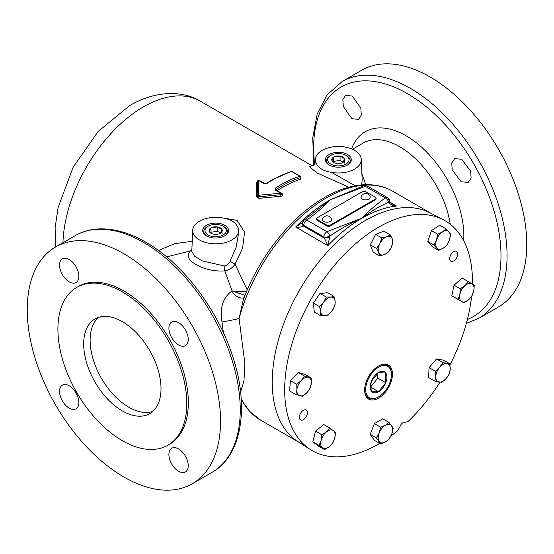 <?xml version="1.0" encoding="UTF-8"?>
<svg xmlns="http://www.w3.org/2000/svg" width="554" height="554" viewBox="0 0 554 554"><rect width="100%" height="100%" fill="white"/><g stroke="black" fill="none" stroke-linecap="round" stroke-linejoin="round"><path stroke-width="0.83" d="M98.418 317.407A54.68 31.571 -120 0 0 94.007 361.977A54.68 31.571 -120 0 0 128.791 407.211A54.68 31.571 -120 0 0 152.717 411.449M122.344 410.936A54.68 31.571 -120 0 0 149.684 413.644A54.68 31.571 -120 0 0 158.07 369.83A54.68 31.571 -120 0 0 122.344 321.645A54.68 31.571 -120 0 0 95.011 318.938A54.68 31.571 -120 0 0 86.625 362.752A54.68 31.571 -120 0 0 122.344 410.936M352.316 96.077L345.571 95.35L342.878 99.568L343.286 106.41L351.845 118.674L358.57 119.415L361.277 115.19L360.889 108.321L352.316 96.077M461.676 159.22L454.612 158.673L451.78 162.959L452.189 169.801L461.198 181.816L468.282 182.349L471.108 178.056L470.671 171.221L461.676 159.22M69.215 385.806A13.67 7.895 -120 0 0 62.38 385.127A13.67 7.895 -120 0 0 60.282 396.082A13.67 7.895 -120 0 0 69.215 408.125A13.67 7.895 -120 0 0 76.05 408.804A13.67 7.895 -120 0 0 78.142 397.848A13.67 7.895 -120 0 0 69.215 385.806M69.215 259.528A13.67 7.895 -120 0 0 62.38 258.85A13.67 7.895 -120 0 0 60.282 269.805A13.67 7.895 -120 0 0 69.215 281.854A13.67 7.895 -120 0 0 76.05 282.526A13.67 7.895 -120 0 0 78.142 271.578A13.67 7.895 -120 0 0 69.215 259.528M178.568 322.663A13.67 7.895 -120 0 0 171.74 321.985A13.67 7.895 -120 0 0 169.642 332.94A13.67 7.895 -120 0 0 178.568 344.99A13.67 7.895 -120 0 0 185.403 345.661A13.67 7.895 -120 0 0 187.501 334.713A13.67 7.895 -120 0 0 178.568 322.663M178.568 448.941A13.67 7.895 -120 0 0 171.74 448.262A13.67 7.895 -120 0 0 169.642 459.218A13.67 7.895 -120 0 0 178.568 471.26A13.67 7.895 -120 0 0 185.403 471.939A13.67 7.895 -120 0 0 187.501 460.983A13.67 7.895 -120 0 0 178.568 448.941M453.719 260.941A5.692 3.289 120 0 0 457.438 255.92A5.692 3.289 120 0 0 456.565 251.357A5.692 3.289 120 0 0 453.719 251.641A5.692 3.289 120 0 0 449.993 256.661A5.692 3.289 120 0 0 450.873 261.225A5.692 3.289 120 0 0 453.719 260.941M303.391 419.627A5.692 3.289 120 0 0 307.117 414.607A5.692 3.289 120 0 0 306.244 410.043A5.692 3.289 120 0 0 303.391 410.327A5.692 3.289 120 0 0 299.672 415.348A5.692 3.289 120 0 0 300.545 419.911A5.692 3.289 120 0 0 303.391 419.627M346.7 155.833L345.897 155.369A10.685 6.17 0 0 0 330.793 155.369A10.685 6.17 0 0 0 330.793 164.095A10.685 6.17 0 0 0 345.897 164.095A10.685 6.17 0 0 0 345.897 155.369L346.7 155.833A11.814 6.821 0 0 1 347.081 165.244M330.793 155.369L329.997 155.833A11.814 6.821 0 0 0 329.616 165.244M343.21 162.26L340.045 160.431L333.695 161.415L333.695 157.045A6.579 3.795 0 0 0 331.991 160.715A6.579 3.795 0 0 0 333.695 162.419A6.579 3.795 0 0 0 336.645 163.402A6.579 3.795 0 0 0 342.995 162.419L344.699 158.749L340.045 156.069L333.695 157.045L331.991 160.715L334.318 162.779M361.187 196.788A4.557 2.631 0 0 0 363.549 199.592A4.557 2.631 0 0 0 368.888 199.128A4.557 2.631 0 0 0 370.148 196.788A4.702 4.702 0 0 0 361.187 196.788M322.525 219.114A4.557 2.631 0 0 0 324.886 221.919A4.557 2.631 0 0 0 330.226 221.448A4.557 2.631 0 0 0 331.486 219.114A4.702 4.702 0 0 0 322.525 219.114M379.656 443.401A132.773 76.66 -60 0 1 378.555 444.045A132.773 76.66 -60 0 1 310.552 449.64L297.99 441.649A132.136 76.293 -60 0 1 279.791 335.253A132.136 76.293 -60 0 1 365.668 220.298A132.136 76.293 -60 0 1 430.084 212.847L443.283 219.737A132.773 76.66 -60 0 1 472.417 284.063M388.458 199.578A4.377 1.918 167.4 0 1 389.635 200.534A4.377 4.377 0 0 0 387.551 197.702L367.441 186.089A4.377 4.377 0 0 0 363.292 185.971L363.292 185.971A4.377 2.341 63.4 0 1 365.252 186.31L330.205 199.828L304.368 219.993A4.377 2.694 56.4 0 1 306.791 220.063C315.628 213.726 323.432 206.981 330.205 199.828C318.356 206.69 306.847 215.755 295.663 227.029C298.848 227.417 301.438 227.092 303.433 226.06L303.696 225.291L323.813 236.904L327.885 245.637C338.75 234.183 350.107 225.021 361.956 218.158L326.902 231.676A4.377 2.341 63.4 0 1 329.678 236.219C339.976 229.072 350.737 223.054 361.956 218.158C368.722 211.005 376.526 204.26 385.369 197.917A4.377 2.694 56.4 0 1 388.569 202.217C379.275 206.386 370.404 211.697 361.956 218.158C373.798 211.344 385.314 207.3 396.498 206.019C393.368 205.825 390.812 204.717 388.832 202.702L388.569 202.217A4.377 1.918 167.4 0 0 389.635 200.534L389.815 201.227A4.377 1.544 163 0 1 388.832 202.702M240.574 391.837L243.982 380.785L244.882 363.479L239.086 318.536L243.344 299.652M281.709 193.491L282.36 193.865C283.482 194.994 282.983 195.791 280.857 196.261L258.96 198.339L256.765 197.065L256.592 182.252L257.638 181.033M192.238 241.309L174.69 243.649L158.506 250.519M247.257 289.922L235.041 264.21L242.569 248.227L244.577 232.147L237.091 220.374L222.071 217.847M361.887 173.43L365.695 184.669M470.048 307.124L471.142 300.164M342.067 81.59L361.762 70.22A136.693 78.924 60 0 1 430.105 76.992A136.693 78.924 60 0 1 519.41 197.453A136.693 78.924 60 0 1 498.455 306.985L478.76 318.356A136.693 78.924 60 0 0 499.715 208.823A136.693 78.924 60 0 0 410.41 88.363A136.693 78.924 60 0 0 342.067 81.59L327.109 94.873L317.2 114.062L312.733 137.904L313.793 165.099M166.615 256.855L190.313 251.031C186.289 255.449 188.111 259.895 195.763 264.376C204.412 269.306 214.1 271.502 224.827 270.954C228.996 270.186 232.403 267.935 235.041 264.21A4.377 0.464 -150 0 0 230.028 261.398C228.809 263.995 226.898 265.511 224.287 265.962L202.085 260.837L194.399 256.01L191.809 251.35L192.716 230.242A22.949 13.248 180 0 1 222.507 217.923C230.339 219.225 235.353 222.119 237.555 226.614A22.949 13.248 180 0 1 238.594 230.242A22.949 13.248 180 0 1 215.651 243.815A22.949 13.248 180 0 1 192.716 230.242M123.895 253.78A136.693 78.924 -120 0 0 55.545 247.015A136.693 78.924 -120 0 0 34.59 356.547A136.693 78.924 -120 0 0 123.895 477.008A136.693 78.924 -120 0 0 192.238 483.781A136.693 78.924 -120 0 0 213.193 374.241A136.693 78.924 -120 0 0 123.895 253.78M300.767 177.626L301.071 179.101A1.094 0.762 73 0 1 300.476 177.682A1.094 0.464 -169.3 0 0 300.78 177.439L300.78 177.439A1.094 1.094 0 0 0 300.247 176.29L292 171.525A1.094 0.63 120 0 0 291.633 171.505A116.098 67.034 120 0 0 272.873 179.821A116.098 67.034 120 0 0 267.09 183.395L263.988 183.547L258.628 180.452L258.566 195.271A1.094 0.783 179.3 0 0 257.658 196.171A1.094 0.762 -13.1 0 0 258.76 196.808L257.658 196.171L257.603 181.359A1.094 0.852 -179.7 0 1 257.603 181.297L257.645 196.054A1.094 1.094 0 0 0 257.672 196.289L257.672 196.289A1.094 0.776 -0.8 0 1 256.765 197.065M282.36 193.865A1.094 0.63 -60 0 1 282.305 193.9A1.094 0.63 -60 0 1 281.854 193.99M167.91 445.208L169.455 444.315A91.133 52.616 -120 0 0 183.429 371.291A91.133 52.616 -120 0 0 123.895 290.988A91.133 52.616 -120 0 0 78.329 286.473L76.784 287.367A91.133 52.616 -120 0 0 62.81 360.391A91.133 52.616 -120 0 0 122.344 440.693A91.133 52.616 -120 0 0 167.91 445.208A91.133 52.616 -120 0 0 181.878 372.184A91.133 52.616 -120 0 0 122.344 291.882A91.133 52.616 -120 0 0 76.784 287.367M224.806 225.284A12.943 7.472 0 0 0 206.504 225.284A12.943 7.472 0 0 0 206.504 235.852L206.504 235.852A12.943 7.472 0 0 0 224.806 235.852A12.943 7.472 0 0 0 224.806 225.284M208.103 226.205A10.685 6.17 0 0 0 208.103 234.931A10.685 6.17 0 0 0 223.207 234.931A10.685 6.17 0 0 0 223.207 226.205A10.685 6.17 0 0 0 208.103 226.205L207.3 226.669A11.814 6.821 0 0 0 206.919 236.08M347.497 154.448A12.943 7.472 0 0 0 329.194 154.448A12.943 7.472 0 0 0 329.194 165.016L329.194 165.016A12.943 7.472 0 0 0 347.497 165.016A12.943 7.472 0 0 0 347.497 154.448M391.401 373.777A18.199 10.505 120 0 0 378.181 367.427A18.199 10.505 120 0 0 365.688 389.497A18.199 10.505 120 0 0 377.8 397.336A18.199 10.505 120 0 0 391.422 374.636A18.199 10.505 120 0 0 391.401 373.777L391.366 373.133A18.919 10.921 120 0 0 378.285 366.152M378.555 365.993L378.555 365.993A19.681 11.364 120 0 0 364.636 390.099A19.681 11.364 120 0 0 378.555 398.132A19.681 11.364 120 0 0 392.474 374.026A19.681 11.364 120 0 0 378.555 365.993M310.552 449.64A132.773 76.66 -60 0 1 292.263 342.732A132.773 76.66 -60 0 1 378.555 227.223A132.773 76.66 -60 0 1 443.283 219.737M471.599 296.404A132.773 76.66 -60 0 1 449.959 364.795M439.918 382.26A132.773 76.66 -60 0 1 408.132 421.449L405.064 422.453A4.543 2.618 120 0 0 402.883 422.73A4.543 2.618 120 0 0 399.822 427.106L397.495 430.88A132.773 76.66 -60 0 1 390.916 435.963M370.224 386.872A11.786 6.807 120 0 0 371.339 391.041A11.786 6.807 120 0 0 378.555 391.685A11.786 6.807 120 0 0 385.771 382.71A11.786 6.807 120 0 0 385.771 373.084A11.786 6.807 120 0 0 378.555 372.44A11.786 6.807 120 0 0 371.339 381.422A11.786 6.807 120 0 0 370.224 386.872M370.695 385.861L371.339 391.041L378.555 391.685L385.771 382.71L385.771 373.084L378.555 372.44L371.339 381.422L370.695 385.861M364.643 389.781A18.919 10.921 120 0 0 377.232 397.627L377.8 397.336M211.005 233.255A6.579 3.795 0 0 0 213.955 234.238A6.579 3.795 0 0 0 220.305 233.255A6.579 3.795 0 0 0 222.009 229.585A6.579 3.795 0 0 0 217.355 226.905A6.579 3.795 0 0 0 211.005 227.881A6.579 3.795 0 0 0 209.301 231.551A6.579 3.795 0 0 0 211.005 233.255M224.003 226.669L223.207 226.205L224.003 226.669A11.814 6.821 0 0 1 224.384 236.08M376.45 438.013L380.633 443.969L385.466 441.926L388.998 439.135L391.733 434.121L393.181 428.36L388.998 422.411L385.466 425.195L380.633 427.238L379.192 432.999L376.45 438.013L370.19 434.398L374.372 423.623L380.633 427.238M380.633 443.969L374.372 440.354L370.19 434.398M374.372 423.623L382.738 418.796L388.998 422.411M391.733 434.121A10.242 5.914 -60 0 1 385.466 441.926A10.242 5.914 -60 0 1 379.192 441.365A10.242 5.914 -60 0 1 379.192 432.999A10.242 5.914 120 0 1 385.466 425.195A10.242 5.914 -60 0 1 391.733 425.756A10.242 5.914 -60 0 1 391.733 434.121M324.547 449.592L318.287 445.977L312.816 441.836L315.558 431.13L323.771 424.565L330.032 428.18L326.569 431.836L321.819 434.738L321.091 440.465L319.076 445.451L324.547 449.592L329.305 446.683L332.76 443.027L334.782 438.048L335.502 432.321L330.032 428.18M320.6 315.69L314.34 312.075L313.335 303.066L320.032 293.412L327.719 292.761L333.979 296.376L330.78 297.076L326.292 297.027L323.591 302.228L319.603 306.681L320.745 311.563L320.6 315.69L325.094 315.738L328.293 315.046L332.282 310.586L334.983 305.386L335.128 301.258L333.979 296.376M438.63 250.408L432.369 246.793L427.736 241.433L431.448 230.63L439.793 225.194L446.053 228.809L442.528 231.904L437.708 234.245L436.497 240.021L433.997 245.048L438.63 250.408L443.449 248.06L446.981 244.972L449.481 239.944L450.686 234.176L446.053 228.809M434.89 381.145L428.63 377.53L429.073 367.634L436.524 358.95L443.532 360.162L449.8 363.777L442.784 362.565L439.703 367.274L435.333 371.249L435.756 376.568L434.89 381.145L441.905 382.357L446.275 378.389L449.356 373.673L450.222 369.103L449.8 363.777M463.94 302.872L451.815 295.76L454.045 285.165L462.14 278.066L468.4 281.681L465 285.608L460.305 288.779L459.841 294.451L458.075 299.375L463.94 302.872L468.636 299.7L472.036 295.774L473.802 290.85L474.266 285.178L468.4 281.681M379.518 255.837L373.257 252.222L370.301 244.896L375.598 234.363L383.853 231.163L390.113 234.778L386.637 236.752L381.865 237.978L379.857 243.615L376.561 248.511L378.687 252.548L379.518 255.837L384.289 254.611L387.772 252.638L391.069 247.742L393.07 242.105L392.239 238.816L390.113 234.778M295.781 394.476L289.52 390.861L290.497 380.702L298.177 372.447L304.88 374.345L311.14 377.96L304.437 376.062L301.244 380.563L296.757 384.317L296.916 389.767L295.781 394.476L302.491 396.373L306.978 392.613L310.171 388.112L311.306 383.41L311.14 377.96M312.816 441.836L319.076 445.451M315.558 431.13L321.819 434.738M334.782 438.048A10.242 5.914 -60 0 1 329.305 446.683A10.242 5.914 -60 0 1 322.463 447.895A10.242 5.914 -60 0 1 321.091 440.465A10.242 5.914 120 0 1 326.569 431.836A10.242 5.914 -60 0 1 333.418 430.624A10.242 5.914 -60 0 1 334.782 438.048M290.497 380.702L296.757 384.317M298.177 372.447L304.437 376.062M311.306 383.41A10.242 5.914 -60 0 1 306.978 392.613A10.242 5.914 -60 0 1 299.783 395.798A10.242 5.914 -60 0 1 296.916 389.767A10.242 5.914 120 0 1 301.244 380.563A10.242 5.914 -60 0 1 308.44 377.385A10.242 5.914 -60 0 1 311.306 383.41M313.335 303.066L319.603 306.681M320.032 293.412L326.292 297.027M335.128 301.258A10.242 5.914 -60 0 1 332.282 310.586A10.242 5.914 -60 0 1 325.094 315.738A10.242 5.914 -60 0 1 320.745 311.563A10.242 5.914 120 0 1 323.591 302.228A10.242 5.914 -60 0 1 330.78 297.076A10.242 5.914 -60 0 1 335.128 301.258M370.301 244.896L376.561 248.511M375.598 234.363L381.865 237.978M392.239 238.816A10.242 5.914 -60 0 1 391.069 247.742A10.242 5.914 -60 0 1 384.289 254.611A10.242 5.914 -60 0 1 378.687 252.548A10.242 5.914 120 0 1 379.857 243.615A10.242 5.914 -60 0 1 386.637 236.752A10.242 5.914 -60 0 1 392.239 238.816M427.736 241.433L433.997 245.048M431.448 230.63L437.708 234.245M449.017 231.863A10.242 5.914 -60 0 1 449.481 239.944A10.242 5.914 -60 0 1 443.449 248.06A10.242 5.914 -60 0 1 436.961 248.102A10.242 5.914 120 0 1 436.497 240.021A10.242 5.914 -60 0 1 442.528 231.904A10.242 5.914 -60 0 1 449.017 231.863M451.815 295.76L458.075 299.375M454.045 285.165L460.305 288.779M471.98 283.807A10.242 5.914 -60 0 1 473.802 290.85A10.242 5.914 -60 0 1 468.636 299.7A10.242 5.914 -60 0 1 461.655 301.501A10.242 5.914 120 0 1 459.841 294.451A10.242 5.914 -60 0 1 465 285.608A10.242 5.914 -60 0 1 471.98 283.807M429.073 367.634L435.333 371.249M436.524 358.95L442.784 362.565M446.94 363.542A10.242 5.914 -60 0 1 450.222 369.103A10.242 5.914 -60 0 1 446.275 378.389A10.242 5.914 -60 0 1 439.045 382.128A10.242 5.914 120 0 1 435.756 376.568A10.242 5.914 -60 0 1 439.703 367.274A10.242 5.914 -60 0 1 446.94 363.542M220.305 233.255L222.009 229.585L217.355 226.905L211.005 227.881L209.301 231.551L211.628 233.615M220.52 233.096L217.355 231.267L211.005 232.251L210.679 232.943M211.005 232.251L211.005 227.881M217.355 231.267L217.355 226.905M222.009 233.954L222.009 229.585M370.723 386.879L377.78 378.098L377.78 373.071M370.744 387.177L378.555 391.685M377.78 378.098L385.771 382.71M327.005 225.243A2.188 1.26 0 0 0 330.101 225.243L375.46 199.052A2.188 1.26 0 0 0 376.104 198.159A2.188 1.26 0 0 0 375.46 197.266L365.668 191.615A2.188 1.26 0 0 0 362.572 191.615L317.207 217.805A2.188 1.26 0 0 0 316.569 218.698A2.188 1.26 0 0 0 317.207 219.592L327.005 225.243L327.005 225.956A2.188 1.26 0 0 0 330.101 225.956L375.46 199.765A2.188 1.26 0 0 0 376.104 198.872L376.104 198.159M316.569 218.698L316.569 219.405A2.188 1.26 0 0 0 317.207 220.298L327.005 225.956M311.66 165.805L311.66 165.805C313.896 165.445 315.101 164.261 315.281 162.26L316.445 163.693C318.647 168.181 323.661 171.075 331.493 172.377L355.128 185.763M316.445 163.693A22.949 13.248 180 0 1 315.406 159.407A22.949 13.248 180 0 1 338.349 146.485A22.949 13.248 180 0 1 361.284 159.407A22.949 13.248 180 0 1 331.493 172.377M280.857 196.261L280.698 193.194L275.331 190.091L275.345 188.159A116.098 67.034 -60 0 1 281.127 184.586A116.098 67.034 -60 0 1 299.88 176.262L291.633 171.505A1.094 0.762 -107 0 0 291.134 171.428L272.333 179.766L266.543 183.346L264.604 183.45L259.244 180.355A1.094 1.094 0 0 0 257.603 181.297A1.094 0.852 -179.7 0 1 258.628 180.452A1.094 0.63 -60 0 1 259.244 180.355M280.774 194.731A1.094 0.693 176.7 0 0 281.854 193.976L281.854 193.976A1.094 1.094 0 0 0 281.314 193.09A1.094 0.63 120 0 1 281.536 193.526L280.774 194.731L258.76 196.808L258.96 198.339M258.76 196.808L258.566 195.271L280.698 193.194A1.094 0.63 120 0 1 281.314 193.09L275.947 189.994A1.094 0.63 120 0 0 275.331 190.091M257.603 181.47L257.61 181.414A1.094 0.845 0.2 0 1 256.592 182.252M302.546 222.569A4.377 3.172 -156.5 0 0 302.512 222.66L302.512 222.66A4.377 3.172 -156.5 0 0 303.433 226.06L324.028 237.95A4.377 1.378 -13.9 0 0 329.665 236.863L329.678 236.219A4.377 1.745 -9.3 0 1 323.813 236.904A4.377 2.528 -60 0 1 326.902 231.676L306.791 220.063A4.377 2.528 -60 0 0 303.696 225.291A4.377 2.978 -164.5 0 1 302.574 222.466L302.574 222.466A4.377 2.978 -164.5 0 1 303.585 221.15M304.368 219.993A4.377 4.377 0 0 0 302.574 222.466L295.663 227.029L327.885 245.637L329.665 236.863M223.401 332.698L221.981 321.957C219.613 308.197 222.798 297.962 231.53 291.266L232.057 290.933L224.827 270.954A4.377 1.62 84.7 0 1 224.287 265.962M191.913 248.995L190.313 251.031A4.377 3.663 -139.8 0 0 191.843 250.547M221.981 321.957A13.85 0.609 168.8 0 0 239.086 318.536A132.136 76.293 120 0 1 326.638 197.771A132.136 76.293 120 0 1 392.71 191.227C386.013 187.384 378.59 185.223 370.432 184.752C355.827 184.039 340.502 188.312 324.457 197.549C291.092 216.482 258.988 257.028 243.338 299.679M231.53 291.266A13.85 8.054 -122.5 0 0 244.099 297.671M246.405 291.923L232.057 290.933L245.013 295.33M389.815 201.227C389.725 201.794 390.743 202.833 392.876 204.35L396.498 206.019L390.757 202.709M357.579 188.637L330.205 199.828L363.292 185.971M361.603 184.891L362.178 180.299L361.284 159.407M348.805 187.19L317.117 172.987L309.354 166.678L311.902 165.819M238.691 232.542L236.136 247.195L230.028 261.398M344.699 163.118L344.699 158.749A6.579 3.795 0 0 0 340.045 156.069A6.579 3.795 0 0 0 333.695 157.045M340.045 160.431L340.045 156.069M333.695 161.415L333.376 162.107M342.995 162.419A6.579 3.795 0 0 0 344.699 158.749M241.198 398.658A132.136 76.293 120 0 0 260.574 420.098L249.709 411.49L241.274 399.766M301.071 179.101A113.916 65.767 120 0 0 282.672 187.266A113.916 65.767 120 0 0 277.132 190.68M75.24 235.644C82.165 231.669 89.845 229.439 98.28 228.954C113.362 228.234 129.193 232.645 145.778 242.195C182.183 262.79 217.029 308.391 232.216 354.969C249.702 406.124 242.25 455.499 211.933 472.41A136.693 78.924 60 0 0 232.888 362.87A136.693 78.924 60 0 0 143.59 242.41A136.693 78.924 60 0 0 75.24 235.644L55.545 247.015L55.13 227.652L58.108 207.501L73.183 167.163L98.197 131.409L129.761 105.516C155.355 90.669 182.093 90.067 200.382 101.23A113.916 65.767 120 0 0 143.431 106.874A113.916 65.767 120 0 0 62.941 242.742M450.257 224.252A72.906 42.09 -120 0 0 399.628 146.678A72.906 42.09 -120 0 0 363.175 143.064L352.427 149.268M351.561 148.901A81.701 47.166 60 0 1 406.068 135.778A81.701 47.166 60 0 1 463.677 240.741M467.389 319.436A132.475 76.487 -120 0 0 495.38 215.707A132.475 76.487 -120 0 0 407.322 93.598A132.475 76.487 -120 0 0 314.665 164.157M300.247 176.29A1.094 0.63 120 0 0 299.88 176.262A1.094 0.762 -107 0 1 300.476 177.682A115.003 66.397 120 0 0 281.896 185.922A115.003 66.397 120 0 0 276.169 189.468A1.094 0.679 -4.1 0 0 275.85 189.932M276.522 190.327A1.094 0.589 56.6 0 1 276.169 189.468A1.094 0.589 -123.4 0 0 275.345 188.159M330.101 225.243L330.101 225.956M375.46 199.052L375.46 199.765M317.207 219.592L317.207 220.298M263.988 183.547A1.094 0.63 -60 0 1 264.604 183.45M267.09 183.395A1.094 0.589 -123.4 0 0 266.543 183.346M387.551 197.702A4.377 2.528 120 0 0 385.369 197.917L365.252 186.31A4.377 2.528 120 0 1 367.441 186.089M298.786 442.154L260.574 420.098M466.336 323.411L478.76 318.356M292 171.525A1.094 1.094 0 0 0 291.134 171.428M192.238 483.781L211.933 472.41M312.2 165.791L200.382 101.23M430.922 213.283L392.71 191.227M315.281 162.26L315.406 159.407M238.698 232.562L238.594 230.242"/></g></svg>
